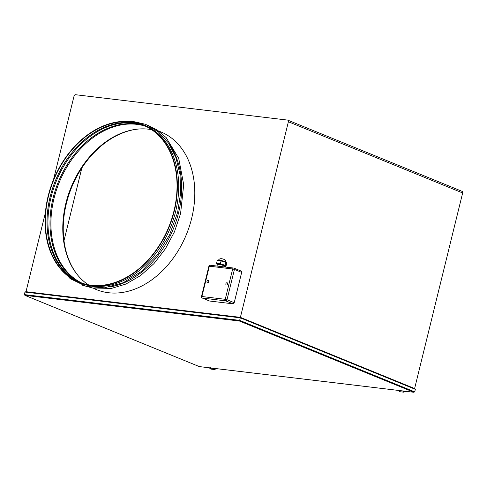 <?xml version="1.0" encoding="UTF-8"?>
<svg xmlns="http://www.w3.org/2000/svg" width="487" height="487" viewBox="0 0 487 487"><rect width="100%" height="100%" fill="white"/><g stroke="black" fill="none" stroke-linecap="round" stroke-linejoin="round"><path stroke-width="0.73" d="M174.243 211.181A85.176 62.452 -67.8 0 0 143.409 124.788A85.176 62.452 -67.8 0 0 48.146 196.091A85.176 62.452 -67.8 0 0 78.985 282.49A85.176 62.452 -67.8 0 0 174.243 211.181M78.985 282.49L80.325 283.032A85.176 62.452 -67.8 0 0 175.582 211.729A85.176 62.452 -67.8 0 0 144.749 125.336L143.409 124.788M110.774 286.825A85.176 62.452 -67.8 0 0 178.534 212.935A85.176 62.452 -67.8 0 0 169.141 143.951M191.671 218.304A85.176 62.452 -67.8 0 0 160.832 131.904A85.176 62.452 112.2 0 1 191.671 218.304A85.176 62.452 112.2 0 1 96.408 289.607A85.176 62.452 -67.8 0 0 191.671 218.304M151.591 129.645A84.75 62.141 -67.8 0 0 65.891 203.249A84.75 62.141 -67.8 0 0 88.226 284.749M145.99 126.407A84.75 62.141 -67.8 0 0 54.02 198.398A84.75 62.141 -67.8 0 0 81.962 283.136M145.534 126.188A84.75 62.141 -67.8 0 0 53.095 198.02A84.75 62.141 -67.8 0 0 81.487 282.977M144.542 125.731A84.75 62.141 -67.8 0 0 51.074 197.192A84.75 62.141 -67.8 0 0 80.458 282.606M144.085 125.53A84.75 62.141 -67.8 0 0 50.143 196.815A84.75 62.141 -67.8 0 0 79.99 282.43M48.463 196.127A84.75 62.141 -67.8 0 0 79.144 282.095A84.75 62.141 -67.8 0 0 173.926 211.145A84.75 62.141 -67.8 0 0 143.245 125.177A84.75 62.141 -67.8 0 0 48.463 196.127M63.986 240.657L81.834 167.985M217.001 266.048L217.391 264.471A3.835 0.517 13.8 0 1 218.7 264.398A3.835 0.517 13.8 0 1 222.364 265.184A3.835 0.517 13.8 0 1 223.947 265.725A3.835 0.517 13.8 0 1 224.775 266.17A3.835 0.517 13.8 0 1 224.836 266.298L224.665 266.967M226.467 285.011A1.169 0.858 -67.8 0 0 227.581 284.098A1.169 0.858 -67.8 0 0 227.185 282.795A1.169 0.858 -67.8 0 0 227.021 282.752A1.169 0.858 -67.8 0 0 225.907 283.665A1.169 0.858 -67.8 0 0 226.303 284.962A1.169 0.858 -67.8 0 0 226.467 285.011M207.553 282.746A1.169 0.858 -67.8 0 0 208.667 281.833A1.169 0.858 -67.8 0 0 208.272 280.53A1.169 0.858 -67.8 0 0 208.107 280.488A1.169 0.858 -67.8 0 0 206.993 281.401A1.169 0.858 -67.8 0 0 207.389 282.704A1.169 0.858 -67.8 0 0 207.553 282.746M78.31 275.849A85.176 62.452 112.2 0 1 66.378 203.536A85.176 62.452 112.2 0 1 138.278 129.055M24.35 294.598L25.026 295.378L199.335 366.589L413.761 392.254L414.717 391.883L415.344 389.344L240.28 317.828L24.977 292.06L24.35 294.598L239.659 320.373L288.395 121.768A1.589 1.169 -67.8 0 0 287.817 120.155A1.589 1.169 -67.8 0 0 287.592 120.094L75.588 94.721A1.589 1.169 -67.8 0 0 74.03 96.109L53.485 179.758M25.994 291.689L45.388 212.728M234.217 302.707L241.668 272.379L234.424 269.421L226.979 299.748L234.217 302.707A1.278 0.937 112.2 0 1 232.969 303.821L225.731 300.869L202.403 298.074L209.641 301.033L232.969 303.821M209.641 301.033A1.278 0.937 112.2 0 1 209.459 300.984A1.278 0.937 112.2 0 1 209.294 300.893M241.022 271.04A1.278 0.937 112.2 0 1 241.205 271.082A1.278 0.937 112.2 0 1 241.668 272.379M461.846 191.281A1.589 1.169 112.2 0 1 462.072 191.342A1.589 1.169 112.2 0 1 462.65 192.955L414.614 388.529M239.452 321.043L413.907 392.279L199.323 366.595L24.867 295.329L239.452 321.043L239.659 320.373L414.717 391.883M199.335 366.589L199.408 366.114M240.371 317.36L414.827 388.62L240.365 317.347L25.781 291.664L240.353 317.354L240.28 317.828L240.353 317.354M414.668 388.565L415.344 389.344M24.977 292.06L25.933 291.689M217.239 260.521L217.945 260.076L221.317 260.484L225.469 261.689L221.342 260.496L221.061 260.977L221.342 260.496L221.061 260.977L217.239 260.521L216.538 263.388L220.355 263.844L220.337 264.593L216.721 263.997L217.348 264.636M226.169 262.469L226.692 263.278L225.396 261.677L225.785 262.359L221.061 260.977L220.355 263.844L225.085 265.226L224.385 265.774L220.337 264.593M225.785 262.359L225.085 265.226L225.986 266.146L225.164 266.566L224.385 265.774M226.692 263.278L225.986 266.146M217.372 264.52L216.538 263.388M224.775 266.529L225.286 266.59L224.781 266.517M218.066 260.101L221.287 260.49M462.65 192.955L288.395 121.768M225.225 299.31L232.676 268.982L209.349 266.188L201.898 296.516L225.225 299.31A1.278 0.852 96.8 0 0 225.731 300.869A1.278 0.937 -67.8 0 0 226.979 299.748L225.225 299.31M202.403 298.074A1.278 0.852 -83.2 0 1 201.898 296.516L201.466 296.54A1.278 1.278 0 0 0 202.221 298.026A1.278 0.937 -67.8 0 0 202.403 298.074M234.424 269.421A1.278 0.937 -67.8 0 0 233.961 268.124A1.278 0.937 -67.8 0 0 233.784 268.081A1.278 0.852 -83.2 0 0 233.632 268.039A1.278 0.852 -83.2 0 0 232.676 268.982L234.424 269.421M208.911 266.212L209.349 266.188A1.278 0.852 96.8 0 1 210.305 265.251A1.278 1.278 0 0 0 208.911 266.212L201.466 296.54M210.457 265.287A1.278 0.852 96.8 0 0 210.305 265.251L233.632 268.039A1.278 1.278 0 0 1 233.961 268.124L241.205 271.082M400.174 390.976L399.705 391.152L399.912 391.718L399.036 391.238L398.823 390.477M403.808 391.408L403.346 391.585L403.76 392.059M211.029 368.336L210.567 368.513L210.774 369.079L209.897 368.598L209.684 367.837M214.664 368.769L214.201 368.945L214.621 369.42M57.539 265.074L70.207 278.643L86.272 286.441L104.437 287.829L123.248 282.728L141.248 271.563L157.076 255.225L169.519 234.971L177.627 212.362L180.592 193.248L180.038 174.711L175.984 157.727L168.624 143.172L158.33 131.831L145.631 124.319L131.228 121.05L115.906 122.2M82.133 285.126L95.994 288.949L110.853 288.578L125.956 284.037L140.554 275.581L153.916 263.644L165.403 248.814L174.437 231.842L180.58 213.568L183.696 184.683L178.705 158.305L166.146 137.596L157.459 130.199L147.5 125.104M158.616 130.997L160.832 131.904M94.192 288.7L96.408 289.607M218.395 260.368C219.229 258.487 221.159 258.183 224.184 259.468C225.627 260.186 226.175 261.099 225.84 262.201M287.817 120.155L462.072 191.342M202.221 298.026L209.459 300.984M226.51 262.67L225.664 261.811M399.833 390.05L400.016 390.872L404.441 391.146M405.708 391.298L403.553 392.157L399.912 391.718M210.694 367.411L210.877 368.233L215.297 368.507M216.563 368.659L214.408 369.517L210.774 369.079"/></g></svg>
